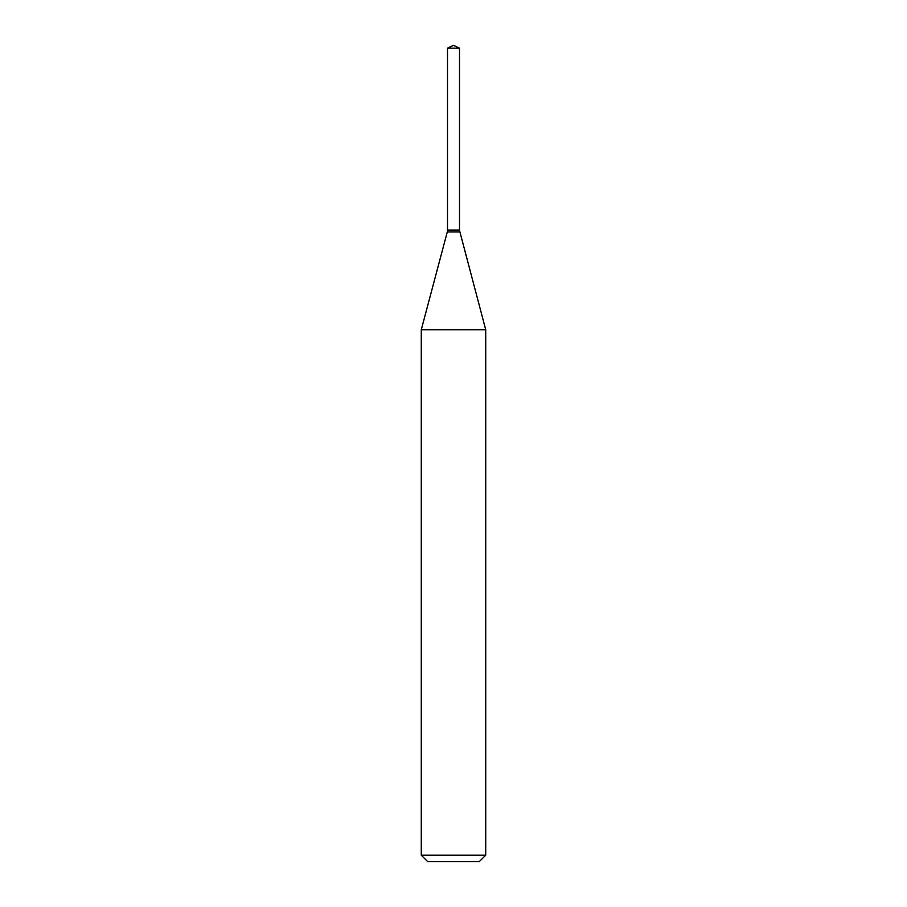 <?xml version="1.0" encoding="UTF-8"?>
<svg xmlns="http://www.w3.org/2000/svg" width="907" height="907" viewBox="0 0 907 907"><rect width="100%" height="100%" fill="white"/><g stroke="black" fill="none" stroke-linecap="round" stroke-linejoin="round"><path stroke-width="0.68" stroke-dasharray="4.54 3.4" d="M447.502 48.15L459.498 48.15M447.502 230.095L459.498 230.095M459.225 230.095L447.775 230.095L459.225 230.095M447.502 230.367L459.498 230.367M447.502 231.897L459.498 231.897M421.279 329.74L485.721 329.74M421.279 855.21L485.721 855.21M427.73 861.65L479.27 861.65"/><path stroke-width="1.36" d="M459.498 48.15L447.502 48.15L447.502 230.095L459.498 230.095L459.498 48.15L453.5 45.35L447.502 48.15M447.775 230.095L421.279 329.74L421.279 855.21L485.721 855.21L479.27 861.65L427.73 861.65L421.279 855.21M459.225 230.095L447.502 230.367M459.498 230.367L485.721 329.74L421.279 329.74M485.721 329.74L485.721 855.21M459.498 231.897L447.502 231.897"/></g></svg>
